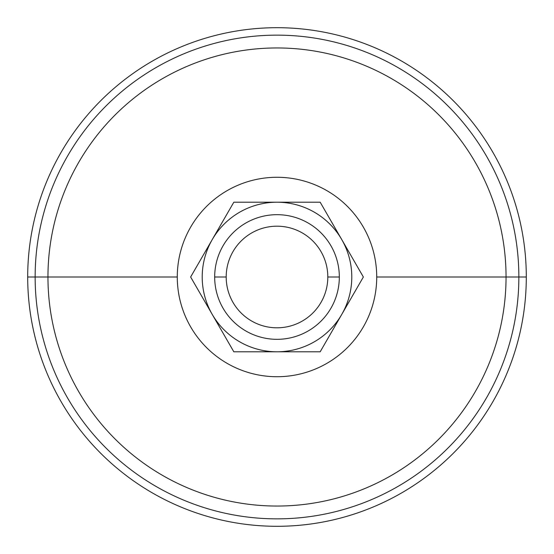 <?xml version="1.0" encoding="UTF-8"?>
<svg xmlns="http://www.w3.org/2000/svg" width="554" height="554" viewBox="0 0 554 554"><rect width="100%" height="100%" fill="white"/><g stroke="black" fill="none" stroke-linecap="round" stroke-linejoin="round"><path stroke-width="0.83" d="M35.144 277L27.7 277A249.3 249.3 0 0 1 277 27.7A249.3 249.3 0 0 1 526.3 277L518.856 277A241.856 241.856 0 0 0 277 35.144A241.856 241.856 0 0 0 35.144 277A241.856 241.856 0 0 0 277 518.856A241.856 241.856 0 0 0 518.856 277L526.3 277A249.3 249.3 0 0 1 277 526.3A249.3 249.3 0 0 1 27.7 277L47.956 277A229.044 229.044 0 0 0 277 506.044A229.044 229.044 0 0 0 506.044 277L518.856 277A241.856 241.856 0 0 1 277 518.856A241.856 241.856 0 0 1 35.144 277A241.856 241.856 0 0 1 277 35.144A241.856 241.856 0 0 1 518.856 277L506.044 277A229.044 229.044 0 0 0 277 47.956A229.044 229.044 0 0 0 47.956 277L35.144 277M177.28 277L47.956 277A229.044 229.044 0 0 1 277 47.956A229.044 229.044 0 0 1 506.044 277L376.72 277A99.72 99.72 0 0 0 277 177.28A99.72 99.72 0 0 0 177.28 277A99.72 99.72 0 0 0 277 376.72A99.72 99.72 0 0 0 376.72 277L506.044 277A229.044 229.044 0 0 1 277 506.044A229.044 229.044 0 0 1 47.956 277L177.28 277A99.72 99.72 0 0 1 277 177.28A99.72 99.72 0 0 1 376.72 277A99.72 99.72 0 0 1 277 376.72A99.72 99.72 0 0 1 177.28 277M233.823 351.79L277 351.79A74.79 74.79 0 0 0 341.77 239.605A74.79 74.79 0 0 0 277 202.21L320.177 202.21L277 202.21A74.79 74.79 0 0 0 212.23 239.605L233.823 202.21L277 202.21A74.79 74.79 0 0 0 212.23 314.395A74.79 74.79 0 0 0 341.77 314.395A74.79 74.79 0 0 0 277 202.21L320.177 202.21L363.362 277L320.177 351.79L233.823 351.79L277 351.79L233.823 351.79L212.23 314.395A74.79 74.79 0 0 0 277 351.79L320.177 351.79L363.362 277L320.177 202.21L233.823 202.21L212.23 239.605A74.79 74.79 0 0 0 212.23 314.395L190.638 277L212.23 239.605L190.638 277L233.823 351.79M277 214.675A62.325 62.325 0 0 0 214.675 277A62.325 62.325 0 0 0 277 339.325A62.325 62.325 0 0 1 214.675 277A62.325 62.325 0 0 1 277 214.675A62.325 62.325 0 0 1 339.325 277L327.809 277A50.809 50.809 0 0 0 277 226.191A50.809 50.809 0 0 0 226.191 277L214.675 277L226.191 277A50.809 50.809 0 0 0 277 327.809A50.809 50.809 0 0 0 327.809 277A50.809 50.809 0 0 0 277 226.191A50.809 50.809 0 0 0 226.191 277A50.809 50.809 0 0 0 277 327.809A50.809 50.809 0 0 0 327.809 277L339.325 277A62.325 62.325 0 0 1 277 339.325A62.325 62.325 0 0 0 339.325 277A62.325 62.325 0 0 0 277 214.675M526.3 277A249.3 249.3 0 0 1 277 526.3A249.3 249.3 0 0 1 27.7 277A249.3 249.3 0 0 1 277 27.7A249.3 249.3 0 0 1 526.3 277"/></g></svg>
